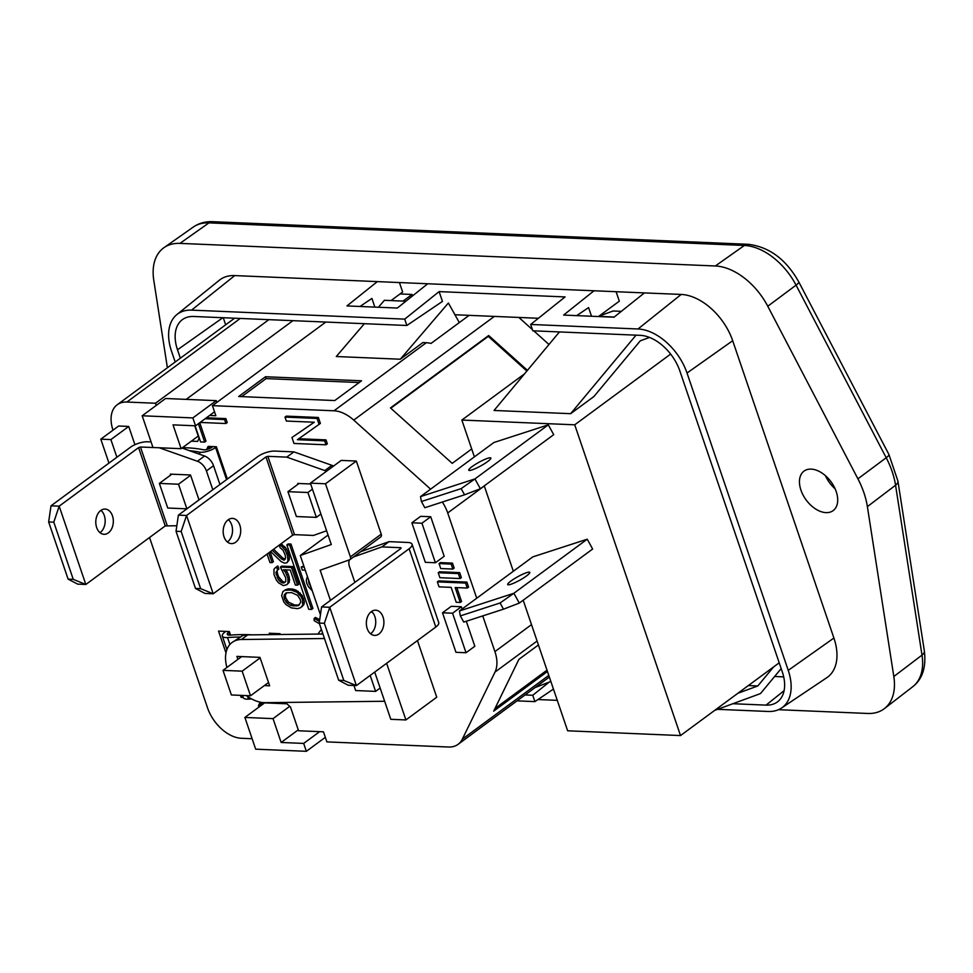 <?xml version="1.0" encoding="UTF-8"?>
<svg xmlns="http://www.w3.org/2000/svg" width="973" height="973" viewBox="0 0 973 973"><rect width="100%" height="100%" fill="white"/><g stroke="black" fill="none" stroke-linecap="round" stroke-linejoin="round"><path stroke-width="1.46" d="M180.358 358.198L177.5 349.794A38.908 24.434 -126.4 0 1 182.936 319.266A38.908 24.434 -126.4 0 1 193.724 316.48L406.86 325.481L404.707 319.132L191.559 310.132A48.03 30.163 53.6 0 0 176.879 314.571A48.03 30.163 53.6 0 0 171.528 351.253L175.189 362.005M176.879 314.571L219.314 280.248A50.474 31.695 53.6 0 1 234.736 275.59L191.559 310.132M781.526 708.04L826.855 677.658A50.474 31.695 53.6 0 0 833.91 638.045L732.693 340.72A50.474 31.695 53.6 0 0 681.185 294.442L638.008 328.983A48.03 30.163 53.6 0 1 687.023 373.024L788.239 670.348A48.03 30.163 53.6 0 1 781.526 708.04A48.03 30.163 53.6 0 1 768.208 711.47L717.587 709.329M377.342 281.611L427.731 283.763L397.337 308.052L346.947 305.923L377.342 281.611L234.736 275.59M406.86 325.481L442.447 301.411L439.115 291.608L404.707 319.132M517.052 700.864L534.907 701.618L553.442 689.079M534.907 701.618L532.754 695.269L549.222 682.085M594.016 290.769L644.406 292.909L614.012 317.198L563.622 315.07L594.016 290.769L427.731 283.763M784.104 690.672L766.055 705.121A38.908 24.434 -126.4 0 0 777.938 701.521A38.908 24.434 -126.4 0 0 782.268 671.808L679.872 371.005A38.908 24.434 -126.4 0 0 640.161 335.332L532.839 330.808L530.674 324.459L565.082 296.923L439.115 291.608M374.848 307.103L371.905 298.431L360.022 306.471M591.523 316.249L588.58 307.59L576.697 315.617M225.663 324.787L223.255 317.733M825.445 475.688A24.544 15.41 -126.4 0 0 835.114 488.787M811.178 469.12A24.544 15.41 -126.4 0 0 804.014 471.114A24.544 15.41 -126.4 0 0 803.139 495.184A24.544 15.41 -126.4 0 0 825.98 512.625A24.544 15.41 -126.4 0 0 833.143 510.618A24.544 15.41 -126.4 0 0 834.019 486.549A24.544 15.41 -126.4 0 0 811.178 469.12M767.77 306.24L796.06 285.15A11.214 2.092 -27.6 0 0 798.784 281.939L888.933 454.525A11.214 2.092 152.4 0 1 886.208 457.736L796.06 285.15A55.291 34.712 53.6 0 0 744.381 245.464L208.964 222.866A11.214 7.796 -87.6 0 1 212.698 221.686L748.115 244.296A11.214 7.796 92.4 0 0 744.381 245.464L715.337 265.982A56.093 35.223 53.6 0 1 767.77 306.24L857.918 478.825A70.117 44.028 53.6 0 1 867.381 506.629L893.822 676.515A56.093 35.223 -126.4 0 1 884.433 708.587A56.093 35.223 -126.4 0 1 867.673 713.464L778.485 709.694M537.972 699.538L557.286 700.353M715.337 265.982L179.932 243.384A56.093 35.223 -126.4 0 0 163.975 247.665A56.093 35.223 -126.4 0 0 153.783 280.321L167.392 367.758M681.185 294.442L644.406 292.909M532.754 695.269L525.079 694.941M766.055 705.121L732.888 703.722M783.691 676.88L774.617 676.49M638.008 328.983L530.674 324.459M538.397 318.268L454.938 314.753M399.429 282.559L402.652 292.022L391.037 300.584M598.48 316.541L619.327 301.168L616.104 291.705M526.502 575.955A12.625 2.007 -28.9 0 0 529.774 572.379A12.625 2.007 -28.9 0 0 522.562 574.289A12.625 2.007 -28.9 0 0 510.959 581.003A12.625 2.007 -28.9 0 0 507.687 584.578A12.625 2.007 -28.9 0 0 514.899 582.669A12.625 2.007 -28.9 0 0 526.502 575.955M503.491 609.171L500.073 602.98L460.338 615.897L463.756 622.075L503.491 609.171L519.302 603.09L513.878 593.275L500.073 602.98M459.451 610.959L513.878 593.275L587.23 539.2L532.803 556.884L459.451 610.959L460.338 615.897M519.302 603.09L592.654 549.015L587.23 539.2M487.57 461.603A12.625 2.007 -28.9 0 0 490.842 458.015A12.625 2.007 -28.9 0 0 483.63 459.925A12.625 2.007 -28.9 0 0 472.027 466.651A12.625 2.007 -28.9 0 0 468.755 470.227A12.625 2.007 -28.9 0 0 475.967 468.317A12.625 2.007 -28.9 0 0 487.57 461.603M464.559 494.807L461.141 488.628L421.406 501.533L424.824 507.724L464.559 494.807L480.37 488.738L474.946 478.923L461.141 488.628M420.518 496.595L474.946 478.923L548.298 424.848L493.87 442.52L420.518 496.595L421.406 501.533M480.37 488.738L553.722 434.663L548.298 424.848M781.173 668.585L760.436 693.603L714.632 710.412M737.899 693.263L757.821 685.953L748.359 685.551M757.821 685.953L773.547 666.967M614.231 317.028L598.711 316.371M621.346 311.336L613.148 310.983L599.064 316.103M636.038 335.162L570.64 413.683L593.907 396.534L640.319 340.793L649.538 337.449M559.439 331.927L494.053 410.46L570.64 413.683M474.398 456.884L461.859 420.056L574.727 424.812L670.64 354.099M461.859 420.056L524.556 373.827M574.727 424.812L680.516 735.564L779.203 662.808M680.516 735.564L567.648 730.796L523.194 600.219M513.33 571.236L484.262 485.868M371.528 611.47A12.625 8.769 -87.6 0 1 375.736 622.671A12.625 8.769 -87.6 0 1 370.774 633.642A12.625 8.769 -87.6 0 1 370.579 633.788M378.947 633.982A12.625 8.769 92.4 0 0 383.739 619.983A12.625 8.769 92.4 0 0 375.663 610.193A12.625 8.769 92.4 0 0 371.321 611.616A12.625 8.769 92.4 0 0 366.517 625.615A12.625 8.769 92.4 0 0 374.605 635.405A12.625 8.769 92.4 0 0 378.947 633.982M323.462 321.966L324.629 322.927M319.436 623.717L314.17 620.701L314.145 618.414L319.472 621.394M317.867 634.068L321.382 629.409M322.525 632.766L321.577 634.019M319.716 619.704L315.459 617.454L314.145 618.414M322.075 634.019L322.695 633.289M308.757 609.293L311.591 609.402L289.674 545.014L286.84 544.892L308.757 609.293M311.591 609.402L312.917 608.441L290.988 544.041L289.674 545.014M286.84 544.892L288.154 543.919L290.988 544.041M285.636 593.846L284.323 594.819L286.184 592.849L291.584 592.569L297.616 595.379L300.304 599.575L300.766 602.141L298.565 605.632L293.165 605.911L294.491 604.938L288.458 602.129L285.758 597.933L285.308 595.367L286.658 592.776M284.323 594.819L283.994 596.34L285.308 595.367M283.994 596.34L284.444 598.906L285.758 597.933M284.444 598.906L285.758 601.509L287.071 600.536M285.758 601.509L287.144 603.102L288.458 602.129M287.144 603.102L290.416 605.279L291.73 604.306M290.416 605.279L293.165 605.911M296.169 606.033L297.483 605.06L294.491 604.938M299.416 604.732L297.483 605.06M285.308 590.258L291.134 590.003L296.984 592.289L300.973 596.534L302.457 599.66L302.676 605.291L300.56 607.748L297.483 608.648L291.304 607.87L285.953 604.586L283.788 601.934L281.671 595.719L282.827 591.693L285.515 589.76M286.621 589.297L288.592 588.86L287.278 589.833M282.827 591.693L284.152 590.72M301.922 606.787L304.002 604.318L304.403 601.788L302.287 595.573L296.23 590.21L292.447 589.03L291.134 590.003M302.676 605.291L304.002 604.318M303.077 602.749L304.403 601.788M302.457 599.66L303.771 598.699M300.973 596.534L302.287 595.573M298.796 593.895L300.122 592.922M296.984 592.289L298.297 591.316M294.916 591.183L296.23 590.21M293.457 590.611L294.77 589.638M288.592 588.86L292.447 589.03M297.519 585.162L295.378 585.077L290.258 570.056L283.398 569.764L285.563 572.404L287.935 578.12L287.984 583.228L286.792 584.712L283.289 585.588L278.546 582.827L276.381 580.188L274.009 574.471L273.96 569.363L275.152 567.879L276.514 566.918L277.573 570.032L275.882 572.513L278.351 579.762L281.379 582.438L283.69 583.046L285.734 581.599L285.794 578.035L280.37 567.089L281.696 566.116L292.837 566.578L298.833 584.189L297.519 585.162L291.523 567.551L280.37 567.089M283.69 583.046L285.466 581.89M282.839 583.009L285.016 582.073M281.379 582.438L282.693 581.465L278.533 576.697L277.22 577.67M284.152 582.036L282.693 581.465M279.738 581.355L281.051 580.382M278.351 579.762L279.665 578.789M276.162 574.569L277.475 573.596L278.533 576.697M275.882 572.513L277.512 570.069M277.475 573.596L277.196 571.54M277.573 570.032L278.886 569.059L277.828 565.945L275.152 567.879M276.514 566.918L277.828 565.945M286.792 584.712L289.297 582.255L289.249 577.147L287.935 578.12M287.984 583.228L289.297 582.255M288.385 580.699L289.711 579.726M286.877 575.019L288.19 574.046L289.249 577.147M285.563 572.404L286.889 571.431L285.588 569.862M288.19 574.046L286.889 571.431M291.523 567.551L292.837 566.578M267.064 554.075L269.959 562.564L272.099 562.649L268.755 552.834M272.27 550.231L281.416 558.964L284.335 560.107L285.6 557.602L285.15 555.036L283.131 550.353L280.102 547.677L279.227 545.111L281.112 545.671L285.101 549.927L287.473 555.644L287.947 560.764L286.938 562.771L284.542 563.172L281.002 561.494L270.603 551.472M272.099 562.649L273.413 561.676L270.08 551.861M286.938 562.771L289.261 559.791L289.419 557.76L288.786 554.671L287.473 555.644M287.947 560.764L289.261 559.791M288.093 558.733L289.419 557.76M286.767 553.576L288.081 552.603L288.786 554.671M285.101 549.927L286.415 548.954L284.858 546.85L280.565 544.126M288.081 552.603L286.415 548.954M283.532 547.823L284.858 546.85M281.112 545.671L282.438 544.71M283.484 560.071L285.271 559.122M281.416 558.964L282.729 557.991L273.595 549.259M284.797 559.098L282.729 557.991M308.587 581.039L309.037 583.605L309.669 583.143M309.037 583.605L310.642 586.001M310.351 586.22L310.959 586.914M312.284 590.83L308.38 586.646L306.884 583.52L306.264 580.431L307.395 576.454M305.254 570.178L302.311 570.056L301.253 566.943L304.196 567.064M301.253 566.943L303.844 566.031M452.846 569.059L451.156 564.085L439.066 563.574L440.757 568.548L452.846 569.059L454.172 568.086L452.469 563.112L451.156 564.085M439.066 563.574L440.38 562.601L452.469 563.112M460.059 578.546L458.356 573.584L438.203 572.732L439.893 577.694L460.059 578.546L461.372 577.585L459.682 572.611L458.356 573.584M438.203 572.732L439.528 571.759L459.682 572.611M451.131 587.364L439.042 586.853L437.351 581.878L465.568 583.07L467.259 588.045L455.169 587.534L460.241 602.445L456.215 602.275L451.131 587.364M460.241 602.445L461.555 601.472L456.836 587.607M467.259 588.045L468.572 587.072L466.882 582.097L465.568 583.07M437.351 581.878L438.665 580.905L466.882 582.097M195.087 425.785L200.584 441.937L204.671 442.107L198.407 423.693M200.122 422.44L225.906 423.523L224.556 419.57L205.121 418.755M204.671 442.107L205.996 441.134L199.72 422.732M225.906 423.523L227.22 422.55L225.87 418.597L224.556 419.57M206.434 417.782L225.87 418.597M291.949 437.522L314.303 422.233L286.342 421.054L285.004 417.101L317.052 418.451L319.071 424.386L297.397 439.699L324.678 440.854L326.016 444.807L293.968 443.457L291.949 437.522L314.206 422.233M326.016 444.807L327.342 443.834L325.991 439.881L324.678 440.854M298.772 438.726L325.991 439.881M319.071 424.386L320.385 423.413L318.366 417.478L317.052 418.451M285.004 417.101L286.317 416.128L318.366 417.478M108.964 463.099L100.803 439.164L110.886 439.589L116.894 457.249M110.886 439.589L128.716 426.442L118.645 426.016L100.803 439.164M128.716 426.442L134.931 444.697M171.856 474.192L159.353 483.411L167.733 508.028L186.877 508.83L198.991 499.903M159.353 483.411L178.509 484.226L186.877 508.83M190.611 475.286L178.509 484.226M216.432 446.887L215.592 447.507A11.044 3.88 161.2 0 1 199.319 452.104A124.933 43.846 -18.8 0 0 189.346 450.645M182.51 447.677A130.2 45.695 161.2 0 1 203.296 449.745A5.765 2.019 -18.8 0 0 211.81 447.349L212.832 446.595M227.366 479.02L216.383 446.741L208.125 446.4L206.653 449.392L210.594 446.498M442.508 612.783L455.96 652.311L466.031 652.737L452.579 613.209L442.508 612.783L451.29 606.313L461.36 606.738L462.126 608.989M466.031 652.737L474.824 646.267L466.298 621.248M452.579 613.209L461.36 606.738M425.323 562.321L411.871 522.793L421.941 523.219L435.405 562.747L425.323 562.321M421.941 523.219L430.723 516.748L420.652 516.322L411.871 522.793M435.405 562.747L444.187 556.276L430.723 516.748M330.443 600.402L320.166 570.214L349.587 559.803A3.503 2.201 53.6 0 0 349.964 559.609L380.796 536.877A3.503 2.201 -126.4 0 0 381.234 534.153L350.402 556.884L325.505 483.776L310.387 483.143L331.294 544.539L300.268 555.522L320.433 614.766M374.714 672.088L390.793 719.302L405.911 719.947L436.743 697.215L417.453 640.575M328.059 535.041L300.268 555.522M325.505 483.776L356.337 461.044L341.219 460.411L310.387 483.143M356.337 461.044L381.234 534.153M350.402 556.884A3.503 2.201 53.6 0 1 349.964 559.609M386.622 663.306L405.911 719.947M241.693 396.619L266.128 378.606L359.183 382.535M361.542 380.796L334.748 400.548L238.701 396.498L265.495 376.746L361.542 380.796M266.128 378.606L265.495 376.746M405.887 301.204L384.384 300.304L378.448 307.249M364.376 323.693L336.293 356.519L400.28 359.219L448.383 303.004L459.305 322.586M400.28 359.219L422.866 342.581L426.308 342.727L333.994 410.788A33.094 20.786 53.6 0 1 353.734 420.093L430.613 489.164M469.12 315.349L431.003 343.445A33.094 20.786 -126.4 0 0 426.308 342.727M390.805 408.21L488.264 336.366L526.867 371.041M488.264 336.366L488.677 335.515L527.451 370.348M471.71 448.979L452.202 463.367L390.477 407.918L488.677 335.515M547.008 670.166L494.953 708.539M547.458 671.492L493.7 711.117L518.913 659.341L538.422 644.965M225.979 652.907L218.548 631.1L229.336 631.55L230.54 635.101M242.751 696.133L241.109 697.349L240.428 695.354M243.201 697.434L241.109 697.349M269.716 634.639L269.241 633.241L280.029 633.691L280.309 634.518M268.524 682.511L250.523 695.78L231.379 694.965L222.999 670.361L241.657 656.605M250.523 695.78L242.143 671.163L222.999 670.361M242.143 671.163L260.144 657.894M264.376 685.564L269.63 685.783L259.961 657.371L236.889 656.398L237.899 659.378M279.142 634.53A11.044 3.88 161.2 0 0 279.239 634.457L280.078 633.837M276.466 633.545L275.444 634.299A5.765 2.019 -18.8 0 1 275.043 634.578M229.579 635.162L228.606 632.316A5.765 2.019 -18.8 0 0 227.293 634.347A5.765 2.019 -18.8 0 0 230.029 635.138A130.2 45.695 161.2 0 1 252.25 634.846M228.606 632.316L229.397 631.732M225.833 631.404L224.812 632.158A11.044 3.88 161.2 0 0 222.306 636.05L226.904 649.575M226.904 667.478A35.612 22.367 53.6 0 1 232.146 642.423A35.612 22.367 53.6 0 1 241.426 639.504L247.677 634.895A35.612 22.367 -126.4 0 0 242.143 635.843L240.513 637.047A124.933 43.846 -18.8 0 0 227.536 637.558A11.044 3.88 161.2 0 1 222.306 636.05M242.52 695.44L243.262 697.617A11.044 3.88 -18.8 0 0 248.492 699.125A124.933 43.846 161.2 0 1 251.569 698.918M241.426 639.504L324.483 638.519M247.677 634.895L322.939 634.007M240.513 637.047L232.146 642.423M384.651 701.265L265.13 702.676A35.612 22.367 53.6 0 1 246.388 695.598M380.151 688.045L375.602 691.389L355.656 690.55L353.929 685.491M375.602 691.389L370.178 675.432M235.746 542.18A12.625 8.769 92.4 0 0 240.55 528.169A12.625 8.769 92.4 0 0 232.474 518.39A12.625 8.769 92.4 0 0 228.132 519.813A12.625 8.769 92.4 0 0 223.328 533.812A12.625 8.769 92.4 0 0 231.404 543.603A12.625 8.769 92.4 0 0 235.746 542.18M228.327 519.667A12.625 8.769 -87.6 0 1 232.535 530.869A12.625 8.769 -87.6 0 1 227.585 541.839A12.625 8.769 -87.6 0 1 227.378 541.973M320.908 514.024L316.371 517.368L307.906 492.508L312.442 489.164M316.371 517.368L296.412 516.529L287.947 491.669L307.906 492.508M299.027 483.496L287.947 491.669M298.006 484.25L297.726 483.447L310.679 483.982M333.557 466.055A11.08 6.957 -126.4 0 0 331.927 465.325L293.895 451.886L274.958 451.083A12.758 4.476 161.2 0 0 257.784 456.592L178.387 515.131L186.548 515.483L213.209 593.785L200.633 588.665L181.16 531.489L186.548 515.483L265.957 456.933L267.843 456.325L286.78 457.128L293.895 451.886M286.78 457.128L324.812 470.567A11.08 6.957 53.6 0 1 326.441 471.309M326.612 530.771L313.44 535.442L294.491 534.639L267.843 456.325M200.633 588.665L195.488 588.446L205.035 593.445L213.209 593.785L292.605 535.247L294.491 534.639M181.16 531.489L176.028 531.27L178.387 515.131M195.488 588.446L176.028 531.27M550.852 681.453L535.077 687.57M531.501 624.642L494.916 651.618A33.094 20.786 53.6 0 1 495.014 672.063L462.345 739.139A33.094 20.786 53.6 0 1 458.101 744.321A33.094 20.786 53.6 0 1 448.456 747.021L326.892 741.888L323.462 731.818L298.577 730.772L290.489 707.03L286.913 703.807L259.9 702.676L258.441 705.668L262.369 702.774M494.916 651.618L482.754 615.897M476.734 598.213L447.714 512.953A33.094 20.786 53.6 0 0 442.326 502.032M548.979 344.491L533.776 330.844M532.438 329.64L518.877 317.453M400.025 293.955L412.041 294.466L412.528 295.901M412.041 294.466L403.053 301.095M333.994 410.788L212.43 405.656L325.809 322.063M209.584 415.459L215.86 415.726L212.43 405.656M194.746 425.773L199.051 438.422L197.58 441.414L191.365 441.158M292.909 320.676L186.171 399.368M156.227 405.413L155.485 403.248L268.876 319.655M155.485 403.248L126.867 402.044A33.094 20.786 53.6 0 0 117.222 404.744L234.59 318.207M113.002 430.175A33.094 20.786 53.6 0 1 117.222 404.744M149.538 537.51L207.565 707.93A33.094 20.786 53.6 0 0 241.328 738.276L252.116 738.726M258.927 707.091L258.441 705.668M354.865 582.401L349.502 566.675A11.08 6.957 53.6 0 1 349.465 559.84M372.562 612.491L370.944 611.92M353.564 556.945L381.915 546.899L400.852 547.702L401.071 548.334M381.915 546.899L389.03 541.657L407.967 542.46A12.758 4.476 161.2 0 1 412.053 544.235L438.714 622.55A12.758 4.476 -18.8 0 1 435.807 627.05L356.398 685.588L348.237 685.247L338.689 680.249L319.217 623.073L321.577 606.933L400.985 548.395L400.852 547.702M412.053 544.235A12.758 4.476 161.2 0 1 409.147 548.736L329.738 607.286L356.398 685.588L343.822 680.468L338.689 680.249M319.217 623.073L324.362 623.292L343.822 680.468M324.362 623.292L329.738 607.286L321.577 606.933M389.03 541.657L360.679 551.691M108.368 532.876A12.625 8.769 92.4 0 0 113.172 518.864A12.625 8.769 92.4 0 0 105.096 509.074A12.625 8.769 92.4 0 0 100.754 510.497A12.625 8.769 92.4 0 0 95.95 524.508A12.625 8.769 92.4 0 0 104.026 534.299A12.625 8.769 92.4 0 0 108.368 532.876M100.949 510.363A12.625 8.769 -87.6 0 1 105.169 521.552A12.625 8.769 -87.6 0 1 100.207 532.523A12.625 8.769 -87.6 0 1 100.012 532.669M170.676 475.067L170.36 474.131L190.513 474.982L199.003 499.927M176.831 525.736L165.24 525.931L85.831 584.481L73.255 579.349L53.795 522.173L59.171 506.167L51.01 505.826L130.418 447.276A12.758 4.476 161.2 0 1 147.58 441.778L151.083 441.924M167.125 525.335L140.465 447.021L159.463 447.775M159.402 447.823L197.434 461.263A11.08 6.957 53.6 0 1 206.422 470.944L212.819 489.747M219.934 484.493L213.537 465.702A11.08 6.957 -126.4 0 0 204.549 456.009L182.012 448.054M140.465 447.021L138.58 447.629L59.171 506.167L85.831 584.481L77.67 584.128L68.11 579.142L48.65 521.954L51.01 505.826M53.795 522.173L48.65 521.954M73.255 579.349L68.11 579.142M264.644 702.871L244.88 717.442L255.68 749.174L306.361 751.314L303.673 743.421L319.631 731.66M325.335 737.327L306.361 751.314M244.88 717.442L273.036 718.633L281.148 742.472L303.673 743.421M281.148 742.472L298.261 729.847M273.036 718.633L289.711 706.337M214.522 411.81L195.549 425.809L192.861 417.916L216.286 400.645L165.605 398.504L142.18 415.775L152.98 447.507L181.136 448.687L198.249 436.074M216.286 400.645L216.882 402.372M192.861 417.916L142.18 415.775M195.549 425.809L173.024 424.86L181.136 448.687M732.693 340.72L687.023 373.024M222.853 317.721L177.5 349.794M888.933 454.525L897.909 481.027A11.214 5.583 171.2 0 1 895.561 485.211A69.314 43.517 53.6 0 0 886.208 457.736L857.918 478.825M897.909 481.027L924.35 650.925A11.214 5.583 171.2 0 1 922.003 655.109L893.822 676.515M924.35 650.925C926.308 667.247 922.44 679.178 912.747 686.719A55.291 34.712 -126.4 0 0 922.003 655.109L895.561 485.211L867.381 506.629M179.932 243.384L208.964 222.866A55.291 34.712 -126.4 0 0 193.238 227.086L163.975 247.665M833.91 638.045L788.239 670.348M200.11 454.44L199.319 452.104M215.592 447.507L226.539 479.628M229.896 644.491L227.536 637.558M248.492 699.125L247.592 696.473M331.927 465.325L324.812 470.567M292.605 535.247L265.957 456.933M548.784 675.408L462.345 739.139M537.084 641.037L495.014 672.063M484.299 485.989L447.714 512.953M494.357 316.42L353.734 420.093M240.258 318.451L126.867 402.044M435.807 627.05L409.147 548.736M204.549 456.009L197.434 461.263M213.537 465.702L206.422 470.944M165.24 525.931L138.58 447.629M912.747 686.719L884.433 708.587M212.698 221.686C205.425 221.382 198.93 223.182 193.238 227.086M798.784 281.939C786.087 259.353 769.205 246.801 748.115 244.296M549.344 677.05L458.101 744.321"/></g></svg>
